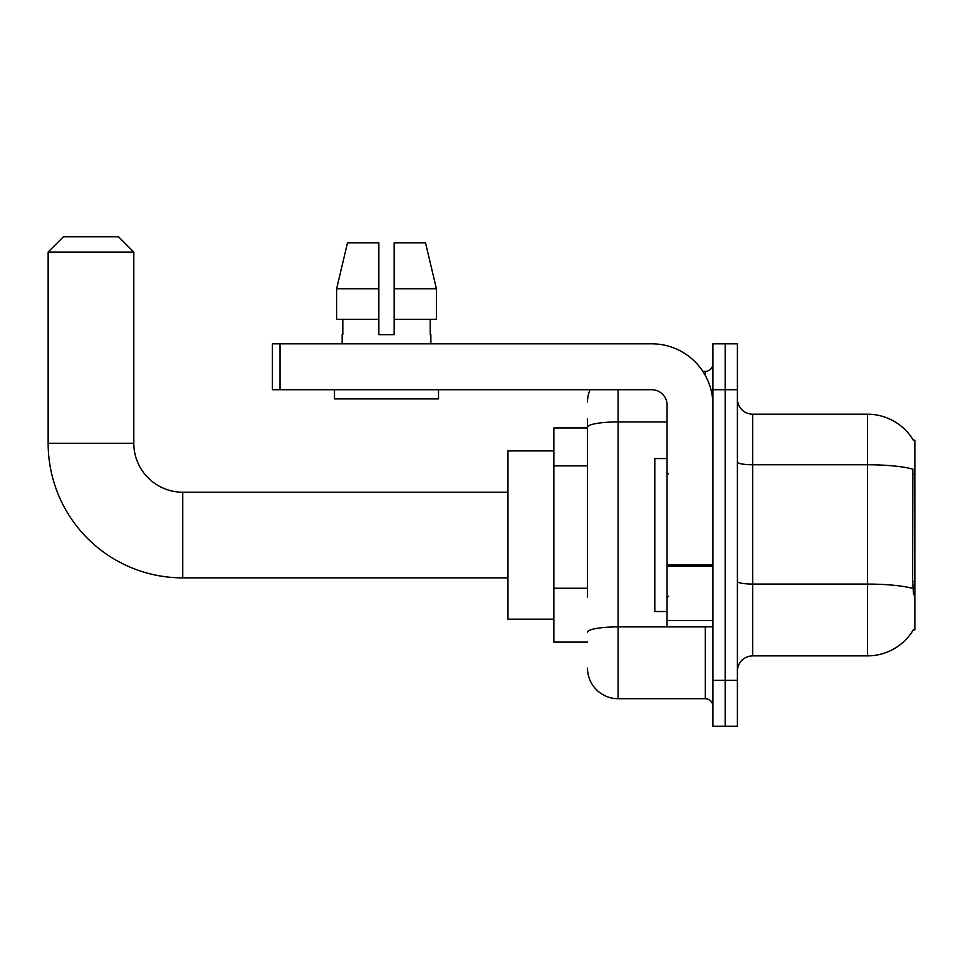 <?xml version="1.0" encoding="UTF-8"?>
<svg xmlns="http://www.w3.org/2000/svg" width="963" height="963" viewBox="0 0 963 963"><rect width="100%" height="100%" fill="white"/><g stroke="black" fill="none" stroke-linecap="round" stroke-linejoin="round"><path stroke-width="1.44" d="M913.345 629.874L913.61 629.417A53.543 53.543 0 0 1 867.434 655.875A53.543 53.543 0 0 0 913.345 629.874L914.85 629.874L914.85 440.199L913.345 440.199M587.502 456.703L587.502 418.785L587.502 427.957L553.857 427.957L553.857 642.116L587.502 642.116M737.405 671.175A15.3 15.3 0 0 1 752.705 655.875L867.434 655.875L867.434 414.198L752.705 414.198A15.3 15.3 0 0 1 737.405 398.899A15.3 15.3 0 0 0 752.705 414.198L752.705 655.875A15.3 15.3 0 0 0 737.405 671.175M725.175 680.36L725.175 726.246L737.405 726.246L737.405 680.36L725.175 680.36L725.175 726.246L712.933 726.246L712.933 680.36L725.175 680.36L725.175 389.726L725.175 680.36M712.933 680.36L712.933 343.827L725.175 343.827L725.175 389.726L725.175 343.827L737.405 343.827L737.405 680.36M913.454 440.392A53.543 53.543 0 0 0 867.434 414.198A53.543 53.543 0 0 1 913.454 440.392M913.61 594.689L912.635 581.399L912.852 469.137A53.543 9.293 180 0 0 867.434 464.756L752.705 464.756A15.3 2.66 -0 0 1 737.405 462.096M587.502 597.433L587.502 418.785M618.102 389.726L618.102 698.705L705.289 698.705L705.289 626.817M702.846 371.369L705.289 371.369A7.644 7.644 0 0 0 712.933 363.713M712.933 706.361A7.644 7.644 0 0 0 705.289 698.705M587.502 401.956A30.587 30.587 0 0 1 590.054 389.726M618.102 698.705A30.587 30.587 0 0 1 587.502 668.117M394.156 334.655L378.856 334.655L394.156 334.655L378.856 334.655L394.156 334.655L394.156 242.869L425.538 242.869L436.408 288.768L436.408 319.355L394.156 319.355M378.856 288.768L378.856 319.355L378.856 288.768L336.617 288.768L347.474 242.869L336.617 288.768L347.474 242.869L378.856 242.869L378.856 334.655M667.046 458.557L654.804 458.557L654.804 611.517L667.046 611.517M507.958 577.872L182.753 577.872L182.753 492.213A48.944 48.944 0 0 1 133.809 443.257L133.809 252.053L48.15 252.053L63.45 236.754L118.509 236.754L133.809 252.053M182.753 577.872A134.603 134.603 0 0 1 48.15 443.257L48.15 252.053M507.958 492.213L182.753 492.213A48.944 48.944 0 0 1 133.809 443.257L48.15 443.257M553.857 450.913L507.958 450.913L507.958 619.173L553.857 619.173M712.933 626.817L667.046 626.817L667.046 564.956L712.933 564.956L712.933 405.014A61.187 61.187 0 0 0 651.746 343.827L280.04 343.827L280.04 389.726L651.746 389.726A15.3 15.3 0 0 1 667.046 405.014L667.046 564.956M280.04 389.726L272.397 389.726L272.397 343.827L280.04 343.827M342.154 334.655L342.816 334.655L342.154 334.655L342.154 343.827M430.87 334.655L430.208 334.655L430.87 334.655L430.87 343.827M430.208 319.355L430.208 334.655M342.816 334.655L342.816 319.355M334.498 389.726L334.498 398.899L438.514 398.899L438.514 389.726M378.856 319.355L336.617 319.355L336.617 288.768M436.408 319.355L436.408 288.768L394.156 288.768M436.408 288.768L425.538 242.869L436.408 288.768M914.85 474.326L912.635 474.326M914.85 581.399L912.635 581.399M587.502 465.887L553.857 465.887M587.502 588.261L553.857 588.261M913.02 588.489A53.543 9.293 180 0 0 867.434 584.072L752.705 584.072A15.3 2.66 0 0 1 737.405 581.411M737.405 389.726L712.933 389.726M707.949 626.817A7.644 1.324 0 0 1 705.289 626.901L618.102 626.901A30.587 5.309 180 0 0 587.502 632.21M587.502 427.235A30.587 5.309 180 0 1 618.102 421.926L667.046 421.926M705.289 375.401L705.289 371.369M712.933 566.292L667.046 566.292M667.046 620.497L712.933 620.497M668.575 473.856L667.046 472.327M668.575 596.229L667.046 597.758"/></g></svg>
